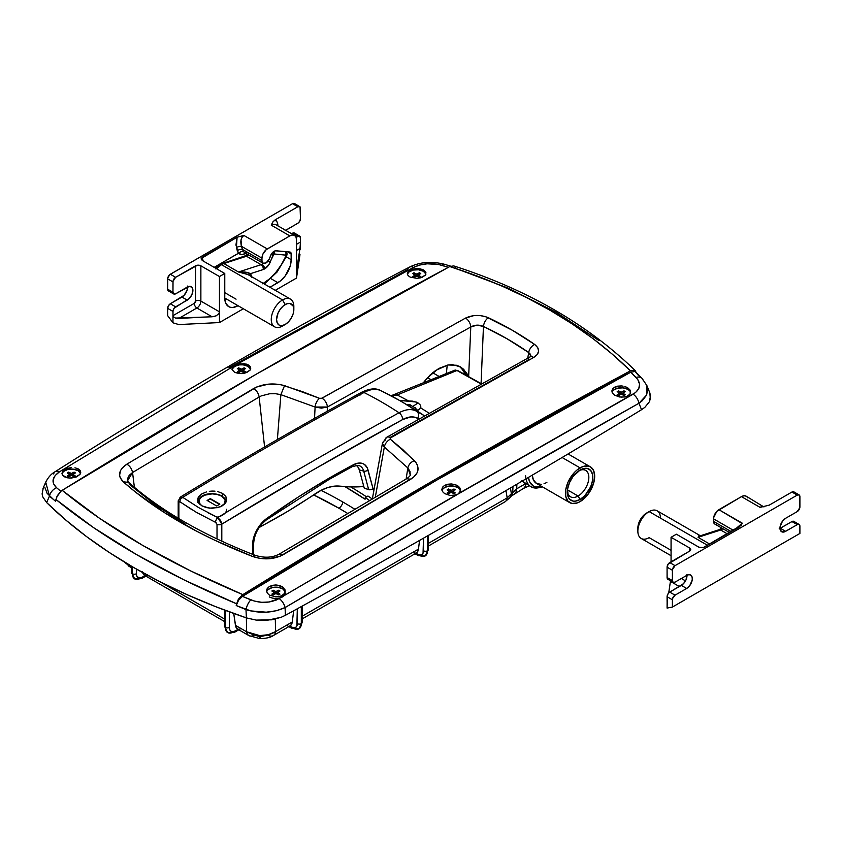 <?xml version="1.0" encoding="UTF-8"?>
<svg xmlns="http://www.w3.org/2000/svg" width="842" height="842" viewBox="0 0 842 842"><rect width="100%" height="100%" fill="white"/><g stroke="black" fill="none" stroke-linecap="round" stroke-linejoin="round"><path stroke-width="1.26" d="M258.81 636.447L254.516 635.036A11.272 6.504 -60 0 1 248.885 635.594A11.272 6.504 -60 0 1 246.643 631.784L246.359 617.881L246.643 631.784L252.642 634.468L259.683 635.605L268.251 634.731L275.566 631.605L292.279 621.954L291.406 624.564L289.648 626.111A11.272 6.504 -120 0 0 290.016 625.932A11.272 6.504 -120 0 0 292.279 621.954L293.679 610.776L292.279 621.954L275.566 631.605A11.272 6.504 60 0 1 273.303 635.584A11.272 6.504 60 0 1 267.661 635.026L260.441 636.594A11.272 0.631 -87.7 0 1 259.989 638.657A11.272 0.631 -87.7 0 1 259.683 635.605L246.643 631.784A11.272 6.504 120 0 0 248.895 635.605M521.945 480.666L524.598 483.087M509.799 497.843A11.272 8.273 -139.8 0 0 511.378 493.665L507.189 497.885L505.968 490.591L507.189 497.885L516.725 488.802A11.272 6.504 60 0 1 514.399 493.654A11.272 6.504 -120 0 0 516.725 488.802L525.618 483.676L516.725 488.802L516.883 484.192L516.725 488.802L511.378 493.665L510.42 487.981L511.378 493.665A11.272 8.273 40.2 0 1 509.863 497.769L511.252 496.127A11.272 8.273 -139.8 0 0 512.767 492.012L512.957 486.497L512.767 492.012A11.272 8.273 40.2 0 1 511.189 496.191M419.548 540.438L418.463 549.11L302.131 616.27L418.463 549.11L417.59 551.71L415.832 553.268A11.272 6.504 -120 0 0 416.201 553.078A11.272 6.504 -120 0 0 418.463 549.11L419.548 540.438M509.863 497.769L504.926 501.853A11.272 6.504 -120 0 0 507.189 497.885L428.315 543.416L507.189 497.885A11.272 6.504 60 0 1 504.905 501.864M259.989 638.657A11.272 0.631 92.3 0 1 259.683 635.605C265.809 635.763 271.103 634.436 275.566 631.605L275.313 619.112L275.566 631.605A11.272 6.504 -120 0 1 273.282 635.594C270.829 637.394 266.398 638.415 259.999 638.657L248.885 635.594L237.676 629.121A11.272 6.504 120 0 1 235.434 625.322L246.643 631.784L235.434 625.322L233.718 613.45L235.771 626.68L238.044 629.311L239.896 629.184L239.065 629.511M446.397 373.301L447.218 365.123L446.397 373.301M224.519 619.017L160.012 581.769L224.519 619.017M522.24 481.056L531.07 486.813A26.302 15.188 -60 0 1 525.997 478.845M542.016 486.634A26.302 15.188 -60 0 1 531.07 486.813A26.302 15.188 120 0 1 525.64 475.846M542.174 486.308L535.954 486.929L533.333 485.96L529.586 481.656L528.439 477.414M229.329 627.437L229.329 611.85L229.329 627.437A2.821 1.631 180 0 1 225.34 627.437L225.34 610.366L225.34 627.437A2.821 1.631 180 0 1 224.519 626.29A2.821 1.631 0 0 0 225.34 627.437A2.821 1.631 0 0 0 229.329 627.437L229.782 629.816L231.076 631.311L233.013 631.679L235.307 630.89A8.452 4.884 -60 0 1 229.329 627.437M238.023 629.321L235.307 630.89A2.821 1.631 60 0 1 234.718 632.174A2.821 1.631 -120 0 0 235.307 630.89L238.023 629.321M415.853 553.278L419.821 555.036L421.758 554.657L423.052 553.173L423.505 538.175L423.505 550.794A2.821 1.631 0 0 0 427.494 550.794A2.821 1.631 0 0 0 428.315 549.637A2.821 1.631 180 0 1 427.494 550.794L427.494 535.901L427.494 550.794A11.272 6.504 60 0 1 425.157 555.952A11.272 6.504 60 0 1 419.526 555.394A2.821 1.631 -60 0 1 418.116 555.531A2.821 1.631 -60 0 1 417.527 554.246A2.821 1.631 120 0 0 418.116 555.531L425.157 555.952A11.272 6.504 -120 0 0 427.494 550.794A2.821 1.631 180 0 1 423.505 550.794A8.452 4.884 60 0 1 417.527 554.246L415.853 553.278M289.68 626.132L293.637 627.89L295.574 627.511L296.868 626.016L297.321 608.777L297.321 623.638A2.821 1.631 0 0 0 301.31 623.638L301.31 606.587L301.31 623.638A2.821 1.631 180 0 1 297.321 623.638A8.452 4.884 60 0 1 291.353 627.09A2.821 1.631 120 0 0 291.932 628.385A2.821 1.631 -60 0 1 291.353 627.09L289.68 626.132M136.351 573.76L136.804 576.139L139.004 577.959L141.161 577.749L145.045 575.644L142.33 577.212A8.452 4.884 -60 0 1 136.351 573.76L136.351 569.034L136.351 573.76A2.821 1.631 180 0 1 132.362 573.76A2.821 1.631 0 0 0 136.351 573.76M145.066 575.633L143.35 574.139L142.466 571.634M529.313 485.802L523.387 488.465A11.272 6.504 -120 0 0 525.713 483.729A11.272 6.504 60 0 1 523.377 488.476M127.489 563.866A11.272 6.504 120 0 0 129.51 566.677A11.272 6.504 -60 0 1 127.489 563.866M142.656 572.581A11.272 6.504 120 0 0 144.698 575.444L224.519 621.522M132.362 566.74L132.362 573.76L132.362 566.74M134.699 578.917L141.74 578.496A2.821 1.631 -120 0 0 142.33 577.212A2.821 1.631 60 0 1 141.74 578.496A2.821 1.631 60 0 1 140.34 578.359A11.272 6.504 -60 0 1 134.699 578.917L131.541 572.613A2.821 1.631 0 0 0 132.362 573.76A11.272 6.504 120 0 0 134.699 578.917A11.272 6.504 -60 0 1 132.362 573.76A2.821 1.631 180 0 1 131.541 572.613L131.541 566.266M147.655 574.781L146.087 575.823M233.308 632.037A11.272 6.504 -60 0 1 227.677 632.595A11.272 6.504 -60 0 1 225.34 627.437A11.272 6.504 120 0 0 227.677 632.595L234.718 632.174A2.821 1.631 60 0 1 233.308 632.037M240.623 628.458L239.896 629.184M298.973 628.806A11.272 6.504 -120 0 0 301.31 623.638A2.821 1.631 0 0 0 302.131 622.491A2.821 1.631 180 0 1 301.31 623.638A11.272 6.504 60 0 1 298.973 628.806A11.272 6.504 60 0 1 293.342 628.248A2.821 1.631 -60 0 1 291.932 628.385L298.973 628.806L302.131 622.491L302.131 606.135M287.806 625.995L287.069 625.269M415.832 553.268L413.254 552.415M541.722 486.465A24.418 14.104 -60 0 1 528.513 477.909M328.99 479.498A3.757 2.168 -120 0 0 329.759 477.782A759.042 438.24 120 0 1 353.24 464.826A22.702 13.104 120 0 1 368.038 469.994A3.757 2.652 165 0 1 363.702 471.088A19.113 11.03 120 0 0 357.966 465.321A19.113 11.03 -60 0 1 363.702 471.088A3.757 2.652 -15 0 0 368.038 469.994L373.174 489.17L374.227 488.57L369.806 489.823L368.67 489.602L363.702 471.088L368.67 489.602L364.26 488.192L359.355 469.92A93.925 66.413 -15 0 0 363.702 471.088A93.925 66.413 165 0 1 359.355 469.92L357.745 466.678L356.134 465.31A17.777 10.262 -60 0 1 359.355 469.92L364.26 488.192L369.806 489.823L373.174 489.17L367.196 467.731L364.428 464.426L362.586 463.489L358.187 463.132L353.24 464.826A3.757 2.263 62.2 0 1 352.345 466.605A3.757 2.263 -117.8 0 0 353.24 464.826A759.042 438.24 120 0 0 329.759 477.782A3.757 2.168 60 0 1 328.99 479.498A3.757 2.168 60 0 1 327.875 479.635M410.065 404.77L406.728 404.855L410.065 404.77L410.822 405.328L410.065 404.77L410.065 406.654L410.065 404.77M399.203 400.382L416.074 401.992L418.032 402.908L412.717 406.528L410.822 405.328L412.717 406.528L418.032 402.908L417.106 402.423L412.569 401.139L399.687 400.56M222.446 493.349L222.446 496.275L222.446 493.349L217.731 491.581L222.446 493.349L225.603 496.127L222.446 493.349M214.994 491.16L212.163 491.075L214.994 491.16M209.321 491.318L212.163 491.075L209.321 491.318M201.87 493.844L206.595 491.886L201.87 493.844L198.712 496.654L201.87 493.844M197.596 499.885L198.712 496.654L197.881 498.243L197.87 501.516L197.596 499.885M198.701 503.095L197.87 501.516L201.859 505.821L198.701 503.095M430.609 379.437L427.536 377.658L430.609 379.437M215.52 522.261A3.757 1.642 -64.8 0 1 217.794 517.577A3.757 1.642 115.2 0 0 215.52 522.261L217.015 524.398A3.757 2.168 0 0 0 221.804 524.145L221.804 541.196L221.804 524.145A3.757 2.168 180 0 1 217.015 524.398L217.015 538.943L217.015 524.398L216.089 522.64L196.218 512.241L179.514 501.516L178.872 502.369L178.872 518.619L178.872 502.369A3.757 2.168 180 0 1 178.199 501.137A3.757 2.168 180 0 1 179.304 499.601L179.535 498.096M402.097 401.929L399.613 400.497A375.679 306.614 122.9 0 1 416.716 411.317L423.842 415.432A375.679 306.614 -57.1 0 0 414.959 409.57L418.295 410.128L420.526 407.844A375.679 244.285 67.2 0 1 428.988 413.148A375.679 244.285 -112.8 0 0 420.526 407.844L420.6 405.265L418.032 402.908L420.6 405.265L420.853 407.233L418.295 410.128L414.959 409.57A375.679 306.614 122.9 0 1 423.842 415.432L416.716 411.317A375.679 306.614 -57.1 0 0 399.613 400.497A375.679 306.614 -57.1 0 0 381.658 391.077C376.721 388.394 370.827 388.878 363.965 392.519A375.679 228.666 62.8 0 1 399.024 412.769A375.679 228.666 -117.2 0 0 363.965 392.519A5.631 3.336 -118.7 0 0 361.955 392.183M399.024 412.769C405.886 409.117 411.78 408.633 416.716 411.317A5.631 4.599 119.9 0 1 417.621 418.337C413.443 416.064 408.454 416.474 402.644 419.558A5.631 3.336 -118.7 0 0 399.024 412.769A5.631 3.336 61.3 0 1 402.644 419.558C342.357 452.533 282.081 487.392 221.804 524.145L312.224 470.425L402.644 419.558L410.749 416.927L414.401 417.127L417.621 418.337A5.631 4.599 -60.1 0 0 416.716 411.317C411.78 408.633 405.886 409.117 399.024 412.769C338.61 445.818 278.207 480.75 217.794 517.577L220.615 520.451L221.804 524.145L217.794 517.577L198.796 507.684L182.735 497.338C243.138 460.511 303.541 425.568 363.965 392.519C370.827 388.878 376.721 388.394 381.658 391.077L399.613 400.497M201.859 505.821L206.585 507.652L212.163 508.294L220.246 506.831L225.603 502.863L226.435 501.2L226.435 497.769L225.603 496.127L226.709 499.485L225.603 502.863L222.446 505.737L217.731 507.642L209.311 508.136L201.859 505.821M329.759 477.782L298.184 497.085L263.872 520.809L258.726 526.871L253.6 537.87L252.547 545.058L252.547 554.32L252.547 545.058A3.757 2.168 0 0 0 253.653 543.532A3.757 2.168 180 0 1 252.547 545.058A22.702 13.104 120 0 1 266.725 518.472A3.757 1.895 54.5 0 1 266.251 519.988A3.757 1.895 -125.5 0 0 266.725 518.472A759.042 438.24 120 0 1 329.759 477.782M417.621 418.337L418.737 418.969L417.621 418.337M475.362 380.5L456.953 370.491L481.014 383.931L456.953 370.491L454.491 370.406M397.098 394.993A375.679 244.285 67.2 0 1 408.875 401.118A375.679 244.285 -112.8 0 0 397.098 394.993L456.953 370.491L458.08 371.048L456.953 370.491L397.098 394.993L394.319 394.982L397.098 394.993L391.646 396.077L397.098 394.993M403.634 402.823L414.959 409.57L403.634 402.823M216.973 517.188A14.556 8.409 0 0 0 226.709 509.263M417.558 410.286L416.716 410.233M414.696 409.454L415.78 408.78L415.38 407.844L414.696 409.454M414.822 407.612L412.927 406.654L414.822 407.612M253.21 542.501A3.757 2.168 180 0 1 253.653 543.522L253.653 554.752M253.653 543.522C254.316 534.175 258.515 526.334 266.251 519.988A3.757 1.895 54.5 0 1 265.135 520.124M266.251 519.988L328.98 479.508L352.335 466.615A3.757 2.263 62.2 0 1 351.24 466.731M217.794 517.577L207.5 512.473M178.199 518.219L178.199 501.137A3.757 2.168 0 0 0 178.872 502.369L179.914 501.716A3.757 2.631 -53.9 0 1 182.735 497.338A3.757 2.631 126.1 0 0 179.914 501.716L192.197 509.863M180.262 497.148L182.735 497.338L180.304 497.127M182.735 497.338C243.138 460.511 303.541 425.568 363.965 392.519A5.631 3.336 61.3 0 0 361.407 392.383A5.631 3.336 61.3 0 0 360.134 395.024M182.861 497.433L179.304 499.601M454.933 370.143L455.48 370.07M415.78 408.78L415.38 407.844L415.927 408.433M259.168 527.471A13.788 7.957 120 0 1 260.799 526.45A561.004 323.896 -60 0 0 314.866 494.012A58.866 33.985 120 0 1 339.884 486.15L351.651 486.939L361.955 486.665L363.597 485.729L361.955 486.665A279.249 161.222 -60 0 1 341.663 486.35L334.042 486.192L327.822 487.539L321.381 490.17L287.848 511.283L258.873 527.692M199.901 504.411A13.24 7.641 180 0 1 204.827 495.149A13.24 7.641 180 0 1 221.52 496.106A1.126 0.653 -60 0 1 222.32 496.57A14.367 8.294 180 0 1 226.393 501.316L225.751 499.548L222.088 496.054A1.126 0.653 120 0 0 221.52 496.106L217.225 494.454L212.152 493.875L204.795 495.159L201.143 497.264L199.165 500.022L199.922 504.442M224.393 504.442L225.14 500.022L221.52 496.106M216.668 505.968L207.111 500.443L210.3 498.601L219.857 504.126L216.668 505.968L207.111 500.443L210.3 498.601L207.511 500.674L210.3 498.601L219.857 504.126L216.668 505.968M219.457 504.358L210.3 499.064L219.457 504.358M567.371 490.886A15.219 8.788 120 0 0 578.086 496.022L580.075 499.474A18.029 10.409 -60 0 1 567.329 492.107A18.029 10.409 -60 0 1 580.075 470.025L582.569 468.868L587.158 468.415L590.684 470.446L592.579 474.656L592.579 480.403L590.684 486.802L584.958 495.538L580.075 499.474L575.202 501.169L572.992 501.085L569.476 499.053L568.297 497.18L567.571 489.097L569.476 482.687L572.992 476.593L580.075 470.025A18.029 10.409 -60 0 1 592.831 477.382A18.029 10.409 -60 0 1 580.075 499.474L578.086 496.022A15.219 8.788 -60 0 1 570.476 496.769A15.219 8.788 -60 0 1 567.371 490.886M580.075 467.878A20.661 11.925 -60 0 1 590.41 466.857A20.661 11.925 -60 0 1 593.578 483.413A20.661 11.925 -60 0 1 580.075 501.622L588.19 494.086L593.578 483.413L594.684 476.309L593.578 470.499L590.41 466.857L588.19 466.036L582.927 466.552L577.223 469.847L574.486 472.394L567.929 482.392L565.75 489.728L565.75 496.317L567.929 501.137L571.96 503.463L577.223 502.937L580.075 501.622A20.661 11.925 -60 0 1 569.75 502.642A20.661 11.925 -60 0 1 566.582 486.087A20.661 11.925 -60 0 1 580.075 467.878L562.098 457.501L580.075 467.878M567.466 489.886L578.086 496.022L567.466 489.886M579.033 470.678A15.219 8.788 -60 0 1 585.695 470.425A15.219 8.788 -60 0 1 588.021 482.613A15.219 8.788 -60 0 1 578.086 496.022A15.219 8.788 120 0 0 588.832 477.94A15.219 8.788 120 0 0 579.033 470.678M532.291 475.141A20.661 11.925 120 0 0 536.543 483.476L533.375 479.824L532.291 475.141M546.868 482.445L544.016 483.771M541.28 484.392L536.543 483.476L569.75 502.642M347.504 513.346A371.375 214.415 0 0 0 338.884 508.21A5.631 3.252 120 0 0 342.82 502A376.953 217.625 180 0 1 354.64 509.136A376.953 217.625 0 0 0 342.82 502A376.953 217.625 0 0 0 321.002 490.36A376.953 217.625 180 0 1 342.82 502A5.631 3.252 -60 0 1 338.884 508.21L347.504 513.346M74.949 467.805L78.001 468.752L78.001 470.636L78.001 468.752L74.949 467.805M71.37 467.626L67.77 468.247L71.37 467.626M64.718 469.552L67.77 468.247L62.687 471.373L64.718 469.552M61.971 473.404L62.687 471.373L61.971 473.404L62.687 475.362L61.971 473.404M64.718 476.919L62.687 475.362L67.76 477.877L71.359 478.067L76.569 476.888L80.043 474.341L80.569 471.278L78.001 468.752L80.043 470.331L80.758 472.288L80.043 474.341L74.949 477.456L69.528 478.067L64.718 476.919M420.295 268.882L423.347 269.872L423.347 271.261L423.347 269.872L416.695 268.598L420.295 268.882M413.096 269.061L416.695 268.598L410.043 270.187L413.096 269.061M407.307 273.682L408.033 275.513L410.065 277.05L408.033 275.513L407.307 273.682L408.023 271.808L410.043 270.187L408.023 271.808L407.307 273.671M232.16 369.122L234.739 366.344L239.549 364.86L243.212 364.86L248.022 366.344A9.388 5.42 180 0 0 238.286 365.06A9.388 5.42 180 0 0 232.045 369.564L234.739 372.427L232.045 369.575L232.203 367.901L234.739 365.323L239.349 363.776L246.38 364.123L248.022 364.754L248.022 366.344L248.022 364.754L244.012 363.649L236.455 364.523L413.485 267.419L419.769 265.03L427.126 263.809L438.398 264.451L448.365 267.314L441.808 265.293A9.388 4.315 -73.3 0 1 444.713 264.346A9.388 4.315 106.7 0 0 441.808 265.293C431.672 262.63 422.231 263.335 413.485 267.419A9.388 5.494 -117.5 0 0 409.433 267.146A9.388 5.494 62.5 0 1 413.485 267.419L234.739 365.323L232.666 367.08L231.982 368.985M279.502 585.485L282.554 586.853L282.554 588.737L282.554 586.853L275.902 584.958L279.502 585.485M272.303 585.348L275.902 584.958L269.261 586.579L272.303 585.348M266.514 590.747L267.24 593.042L269.272 595.02L267.24 593.042L266.514 590.747L267.23 588.484L269.261 586.579L267.23 588.484L266.514 590.737M626.469 387.183L627.89 387.973L627.89 389.351L627.89 387.973L624.838 386.573L626.469 387.183M623.08 386.152L621.259 385.931L623.08 386.152M617.66 386.152L621.259 385.931L614.618 387.194L617.66 386.152M612.576 388.899L614.618 387.194L612.576 388.899L611.86 391.004L612.576 388.899M612.576 393.193L611.86 391.004L612.576 393.193L614.607 395.14L612.576 393.193M454.827 484.529L457.88 485.918L457.88 487.507L457.88 485.918L456.448 485.139L451.238 483.95L454.827 484.529M447.639 484.245L451.238 483.95L444.587 485.381L447.639 484.245M442.555 487.181L444.587 485.381L442.555 487.181L441.85 489.381L442.555 487.181M442.566 491.623L441.85 489.381L442.566 491.623L444.597 493.591L442.566 491.623M390.014 437.493L528.123 360.081A7.515 4.473 61.3 0 1 529.828 357.019A7.515 4.473 61.3 0 1 533.702 357.461C539.901 353.408 540.217 349.072 534.649 344.441A7.515 4.631 125 0 0 528.723 352.566L527.734 358.155L528.723 352.566C514.904 342.883 499.822 334.179 483.455 326.433L507.042 338.779L528.723 352.566A7.515 4.631 -55 0 1 534.649 344.441C520.514 334.548 505.084 325.633 488.349 317.718A7.515 4.01 115.3 0 0 483.455 326.433C479.077 324.559 474.856 324.738 470.783 326.98L477.004 325.149L483.455 326.433L481.077 383.573L483.455 326.433A7.515 4.01 -64.7 0 1 488.349 317.718C480.477 314.592 472.867 314.719 465.521 318.097A7.515 4.452 61.6 0 1 470.783 326.98A7.515 4.452 -118.4 0 0 465.521 318.097L322.012 398.213A7.515 4.347 60.1 0 1 327.422 407.012A7.515 4.347 -119.9 0 0 322.012 398.213L319.539 398.34A7.515 3.842 112.8 0 0 315.108 407.044L280.87 394.656L284.543 385.636L280.87 394.656L275.418 393.688L280.87 394.656L277.376 439.566L280.87 394.656L315.108 407.044L327.422 407.012L470.783 326.98L468.636 377.005L463.763 369.417L460.395 366.849L456.638 365.27L447.965 364.975L435.672 370.417L430.02 375.1L423.789 382.205L427.326 377.879L438.587 368.554L447.965 364.975L452.449 364.628L460.448 366.88L466.521 372.817L468.636 377.005L470.783 326.98L327.422 407.012L327.212 411.285L327.422 407.012L321.412 408.128L315.108 407.044L314.529 418.4L315.108 407.044A7.515 3.842 -67.2 0 1 319.539 398.34L302.362 391.625L280.796 384.699L268.44 384.152L256.799 386.973L126.868 464.163L122.048 468.236L120.553 470.51L119.596 475.235L120.153 477.572L123.269 481.834L135.899 492.391L164.264 512.504L196.775 531.291L214.521 540.132L252.463 556.415L260.22 558.435L268.556 558.793L280.218 556.183L413.411 477.393L417.053 472.92L417.895 470.436L417.495 465.363L416.264 462.911L402.855 449.649L390.362 439.229L390.151 438.093L533.702 357.461L537.217 354.608L538.617 351.177L537.722 347.62L534.649 344.441L512.473 330.338L485.76 316.697L479.856 315.55L473.636 315.666L465.521 318.097L321.455 398.434L319.539 398.34L284.543 385.636C273.397 382.7 263.072 383.678 253.589 388.562C256.6 390.404 258.452 393.214 259.147 396.992L132.552 472.509L134.394 487.35L132.552 472.509L129.173 475.393L127.531 478.645L127.51 480.835L132.552 472.509L259.147 396.992L264.588 446.965L259.147 396.992L261.388 395.856L259.147 396.992C258.452 393.214 256.6 390.404 253.589 388.562L126.868 464.163C129.889 465.994 131.784 468.783 132.552 472.509C131.784 468.783 129.889 465.994 126.868 464.163C118.585 469.878 117.385 475.772 123.269 481.834L128.615 482.361L129.984 484.855L155.759 505.221L185.619 524.282M455.648 267.588L456.017 268.514L508.231 288.164L556.12 312.287L599.083 340.61M367.954 496.022A383.605 221.467 180 0 1 372.09 498.874A383.605 221.467 0 0 0 367.954 496.022L365.281 497.559A379.847 219.299 180 0 1 369.449 500.432A379.847 219.299 180 0 0 365.281 497.559L367.954 496.022M350.746 486.918A383.331 221.309 180 0 1 366.523 496.843A383.331 221.309 180 0 0 350.746 486.918M313.582 494.885L338.884 508.21A371.375 214.415 0 0 0 313.582 494.885M128.615 482.361L123.269 481.834C155.917 510.652 198.986 535.523 252.463 556.415C263.599 560.183 273.924 559.562 283.438 554.552L410.696 479.266C419.021 473.72 420.253 467.499 414.39 460.595L390.362 439.229A7.515 4.757 128 0 0 384.352 447.028L375.353 496.959L384.352 447.028L407.823 467.952L406.139 479.024L407.823 467.952L410.264 474.909M344.999 486.644A379.574 219.141 180 0 1 365.091 499.211L365.281 497.559L365.091 499.211L344.683 486.455M62.182 490.328C191.387 410.286 320.591 335.695 449.786 266.546L476.425 275.744L502.053 286.101L526.597 297.594L549.973 310.203L572.107 323.875L592.926 338.558L612.397 354.24L630.426 370.838C501.232 439.987 372.027 514.578 242.822 594.62L190.555 570.876L142.635 545.363L99.693 518.419L62.182 490.328L255.989 374.353L449.786 266.546L453.691 265.904L449.786 266.546C523.135 289.995 583.348 324.759 630.426 370.838L634.342 370.196L636.71 373.006L634.342 370.196L630.426 370.838L436.63 478.645L242.822 594.62C169.474 563.719 109.26 528.955 62.182 490.328L61.14 491.075L62.182 490.328M229.013 367.628L407.528 269.661A9.388 5.494 62.5 0 1 409.433 267.146C289.238 329.738 171.158 397.908 55.204 471.657C51.425 473.72 48.268 477.214 45.721 482.129L49.457 496.127L46.636 502.558A563.519 325.349 0 0 0 246.39 617.891L245.98 609.597L236.223 605.556L236.591 603.788L184.377 580.064L136.488 554.562L93.525 527.618L55.951 499.495L55.583 501.264L54.025 499.98L47.141 493.37L44.879 487.465M55.94 499.906L55.583 501.264L49.457 496.127A9.388 6.831 -49.6 0 1 56.572 487.718L60.845 491.307L56.572 487.718A9.388 6.831 130.4 0 0 49.457 496.127L46.636 502.558L42.795 496.927L42.1 493.917L43.279 487.897L42.1 493.917L42.795 496.927L46.636 502.558L65.697 519.977L86.642 536.659L109.365 552.541L133.794 567.571L159.812 581.664L187.324 594.789L216.226 606.882L246.39 617.891L256.178 620.101L266.651 620.407L281.281 617.239L285.375 615.323L285.08 607.566C405.149 536.333 523.103 468.236 638.941 403.265L463.595 503.074L285.08 607.566L285.375 615.323A9392.047 5422.448 0 0 0 641.551 409.696L638.941 403.265L642.225 400.771L646.624 395.066L647.74 388.93L646.919 385.657L642.099 378.426L635.489 371.89L638.583 375.669M646.94 385.689L646.677 394.961L638.941 403.265A9.388 5.694 -119.3 0 0 633.089 394.203A9.388 5.694 60.7 0 1 638.941 403.265L641.551 409.696L644.867 407.328L649.329 401.844L650.35 398.855L649.813 392.814L650.519 395.824L649.329 401.844L644.867 407.328L641.551 409.696A9392.047 5422.448 0 0 1 285.375 615.323L281.281 617.239L271.798 619.817L256.178 620.101L246.39 617.891L245.98 609.597A9.388 3.705 -67.8 0 1 250.811 599.862L242.443 596.389C371.901 516.188 501.358 441.45 630.805 372.175L637.794 379.574L639.552 384.12L638.783 388.625L635.521 392.572L459.237 493.149L460.563 489.465L457.88 485.918L459.69 487.571L460.627 490.17M56.572 487.718L53.635 483.95L53.12 479.751L55.172 475.541L59.529 471.773L233.381 366.302L59.529 471.773A9.388 5.347 -122.5 0 0 55.225 471.646A9.388 5.347 57.5 0 1 59.529 471.773C52.025 477.088 51.036 482.403 56.572 487.718M234.739 372.427L239.538 373.606L246.59 372.574L250.053 370.164L250.59 367.228L248.022 364.754L250.053 366.302L250.769 368.207L250.053 370.164L244.969 373.101L241.37 373.627L234.739 372.427M410.065 277.05L416.706 278.334L421.926 277.397L425.389 275.134L425.915 272.313L423.347 269.872L425.915 272.313L425.389 275.134L420.305 277.881L416.706 278.334L410.065 277.05M460.563 489.465L460.406 491.402L457.88 494.159L279.123 598.557A9.388 5.147 59.3 0 1 285.08 607.566A9.388 5.147 -120.7 0 0 279.123 598.557C270.387 603.146 260.946 603.577 250.811 599.862A9.388 3.705 112.2 0 0 245.98 609.597C259.978 613.702 273.008 613.029 285.08 607.566L276.376 610.734L266.261 612.197L250.727 610.903L236.223 605.556L238.539 600.262L242.443 596.389L436.63 480.182L630.805 372.175L634.71 371.532L630.805 372.175L636.047 377.437A9.388 6.22 -44.2 0 1 642.067 378.395A9.388 6.22 135.8 0 0 636.047 377.437C641.572 383.805 640.594 389.393 633.089 394.203L457.88 494.159L453.259 495.528L450.144 495.485L444.597 493.591L450.144 495.485L456.164 494.917L279.123 598.557L269.251 601.977L261.651 602.304L254.221 601.03L242.443 596.389L238.539 600.262L236.223 605.556L238.139 599.746L242.822 594.62L238.928 598.483L236.591 603.788C163.348 572.928 103.134 538.164 55.951 499.495L57.498 495.464L61.14 491.075L56.835 496.791L55.583 501.264M269.272 595.02L275.913 596.925L281.133 596.031L284.596 593.421L285.122 589.968L282.554 586.853L285.122 589.968L284.596 593.421L282.565 595.315L279.512 596.546L275.913 596.925L269.272 595.02M614.607 395.14L621.249 397.192L626.459 396.561L629.932 394.235L630.458 391.004L627.89 387.973L629.932 389.92L630.647 392.119L629.932 394.235L627.89 395.94L624.838 396.982L619.417 396.971L614.607 395.14M454.469 266.261L455.133 266.83M45.005 484.476L45.994 481.55M642.067 378.395A9.388 6.22 -44.2 0 1 643.162 380.289M53.667 473.962A9.388 5.347 57.5 0 1 55.225 471.646M453.691 265.904L453.722 265.914C527.271 289.49 587.905 324.507 635.615 370.964L635.773 371.122M465.815 375.069L463.079 370.154L459.437 366.438M465.689 374.774L461.363 368.133L459.027 366.144M274.902 600.399L275.913 600.462M269.272 596.862A9.388 5.42 0 0 0 279.502 598.041A9.388 5.42 0 0 0 285.301 593.031A9.388 5.42 0 0 1 279.502 598.041A9.388 5.42 0 0 1 269.272 596.862M275.418 393.688L269.556 393.782L261.388 395.856L269.556 393.782L275.418 393.688M410.254 474.92L410.254 474.92C410.433 475.572 409.233 476.835 406.654 478.719L279.407 554.004C272.545 557.762 264.441 558.193 255.094 555.31L252.463 556.415L255.094 555.31C202.68 534.849 160.538 510.536 128.658 482.392L127.51 480.824M410.243 475.004L409.98 471.373L407.823 467.952C408.696 464.5 410.885 462.048 414.39 460.595C410.885 462.048 408.696 464.5 407.823 467.952L384.352 447.028L382.826 445.229L382.457 443.166L384.352 447.028A7.515 4.757 -52 0 1 390.362 439.229L390.53 437.777L533.702 357.461A7.515 4.473 -118.7 0 0 529.828 357.019L386.646 437.324A7.515 4.347 60.1 0 1 390.53 437.777A7.515 4.347 -119.9 0 0 386.657 437.324L382.457 443.166L372.385 498.706M530.923 356.24L528.723 352.566L530.439 354.272L530.913 356.282L530.839 355.25M383.226 441.65L385.099 440.313A7.515 4.347 60.1 0 1 386.657 437.324M283.438 554.552L279.428 553.994L283.438 554.552M410.696 479.266L406.675 478.709M630.647 393.182L629.932 391.109L627.89 389.351A9.388 5.42 180 0 0 618.533 387.994A9.388 5.42 180 0 0 612.039 392.119L613.439 390.172L617.66 388.173L623.08 387.867L627.89 389.351A9.388 5.42 180 0 1 630.605 392.656M618.533 390.846L617.197 391.614L619.533 393.182L617.197 394.761L618.533 395.529L621.249 394.172L623.975 395.529L625.301 394.761L622.964 393.182L625.301 391.614L623.975 390.846L621.249 392.193L618.533 390.846L617.596 391.846L618.533 391.309L618.996 392.646L618.533 390.846L617.197 391.614L619.259 392.804A0.937 0.547 180 0 1 619.259 393.572L617.197 394.761L618.533 395.529L620.586 394.34L620.586 392.035L618.533 390.846M625.301 394.761L623.975 395.529L621.912 394.34L621.912 392.035L623.975 390.846L623.512 392.646L623.975 390.846L625.301 391.614L623.248 392.804A0.937 0.547 180 0 0 623.248 393.572L625.301 394.761M623.248 395.098L623.248 393.572L623.248 395.098M619.259 395.098L619.259 393.572L619.259 395.098M624.901 391.846L623.975 391.309L624.901 391.846M621.912 394.34L621.912 392.035A0.937 0.547 180 0 1 620.586 392.035L620.586 394.34A0.937 0.547 180 0 1 621.912 394.34M442.029 490.286L443.429 488.328L447.639 486.329L453.07 486.023L457.88 487.507A9.388 5.42 180 0 1 460.574 490.77M441.987 490.391A9.388 5.42 180 0 1 448.418 486.171A9.388 5.42 180 0 1 457.88 487.507L460.448 490.286M448.512 489.002L447.186 489.77L449.523 491.339L447.186 492.917L448.512 493.686L451.238 492.338L453.964 493.686L455.29 492.917L452.954 491.339L455.29 489.77L453.964 489.002L451.238 490.349L448.512 489.002L447.586 490.002L448.512 489.465L448.975 490.802L448.512 489.002L447.186 489.77L449.249 490.96A0.937 0.547 180 0 1 449.249 491.728L447.186 492.917L448.512 493.686L450.575 492.496L450.575 490.191L448.512 489.002M455.29 492.917L453.964 493.686L451.901 492.496L451.901 490.191L453.964 489.002L453.501 490.802L453.964 489.002L455.29 489.77L453.228 490.96A0.937 0.547 180 0 0 453.228 491.728L455.29 492.917M453.228 493.265L453.228 491.728L453.228 493.265M449.249 493.265L449.249 491.728L449.249 493.265M454.89 490.002L453.964 489.465L454.89 490.002M451.901 492.496L451.901 490.191A0.937 0.547 180 0 1 450.575 490.191L450.575 492.496A0.937 0.547 180 0 1 451.901 492.496M266.704 591.505L268.103 589.558L272.313 587.558L277.744 587.253L282.554 588.737A9.388 5.42 180 0 1 285.228 591.894M266.64 591.694A9.388 5.42 180 0 1 273.029 587.411A9.388 5.42 180 0 1 282.554 588.737L285.122 591.505M273.187 590.231L271.861 591L274.197 592.568L271.861 594.136L273.187 594.905L275.913 593.557L278.628 594.905L279.965 594.136L277.628 592.568L279.965 591L278.628 590.231L275.913 591.579L273.187 590.231L272.261 591.221L273.187 590.684L273.65 592.031L273.187 590.231L271.861 591L273.913 592.179A0.937 0.547 180 0 1 273.913 592.947L271.861 594.136L273.187 594.905L275.25 593.715L275.25 591.421L273.187 590.231M279.965 594.136L278.628 594.905L276.576 593.715L276.576 591.421L278.628 590.231L278.165 592.031L278.628 590.231L279.965 591L277.902 592.179A0.937 0.547 180 0 0 277.902 592.947L279.965 594.136M277.902 594.484L277.902 592.947L277.902 594.484M273.913 594.484L273.913 592.947L273.913 594.484M279.565 591.221L278.628 590.684L279.565 591.221M276.576 593.715L276.576 591.421A0.937 0.547 180 0 1 275.25 591.421L275.25 593.715A0.937 0.547 180 0 1 276.576 593.715M407.496 274.029L408.896 272.082L413.106 270.082L418.537 269.777L423.347 271.261A9.388 5.42 180 0 1 425.947 274.134M407.402 274.345A9.388 5.42 180 0 1 413.717 269.945A9.388 5.42 180 0 1 423.347 271.261L425.915 274.029M413.98 272.755L412.654 273.524L414.99 275.092L412.654 276.66L413.98 277.428L416.706 276.081L419.432 277.428L420.758 276.66L418.421 275.092L420.758 273.524L419.432 272.755L416.706 274.103L413.98 272.755L413.054 273.745L413.98 273.208L414.443 274.555L413.98 272.755L412.654 273.524L414.717 274.702A0.937 0.547 180 0 1 414.717 275.471L412.654 276.66L413.98 277.428L416.043 276.239L416.043 273.945L413.98 272.755M420.758 276.66L419.432 277.428L417.369 276.239L417.369 273.945L419.432 272.755L418.958 274.555L419.432 272.755L420.758 273.524L418.695 274.702A0.937 0.547 180 0 0 418.695 275.471L420.758 276.66M418.695 277.007L418.695 275.471L418.695 277.007M414.717 277.007L414.717 275.471L414.717 277.007M420.358 273.745L419.432 273.208L420.358 273.745M417.369 276.239L417.369 273.945A0.937 0.547 180 0 1 416.043 273.945L416.043 276.239A0.937 0.547 180 0 1 417.369 276.239M250.59 369.122L248.022 366.344A9.388 5.42 180 0 1 250.6 369.164M238.654 367.838L237.328 368.607L239.591 369.975L237.328 371.754L238.654 372.522L241.38 371.175L244.096 372.522L245.432 371.754L243.096 370.175L245.432 368.607L244.096 367.838L241.38 369.185L238.654 367.838L237.728 368.838L238.654 368.301L239.117 369.638L238.654 367.838L237.328 368.607L239.381 369.796A0.937 0.547 180 0 1 239.381 370.564L237.328 371.754L238.654 372.522L240.717 371.333L240.717 369.028L238.654 367.838M245.432 371.754L244.096 372.522L242.043 371.333L242.043 369.028L244.096 367.838L243.633 369.638L244.096 367.838L245.432 368.607L243.37 369.796A0.937 0.547 180 0 0 243.37 370.564L245.432 371.754M243.37 372.101L243.37 370.564L243.37 372.101M239.381 372.101L239.381 370.564L239.381 372.101M245.033 368.838L244.096 368.301L245.033 368.838M242.043 371.333L242.043 369.028A0.937 0.547 180 0 1 240.717 369.028L240.717 371.333A0.937 0.547 180 0 1 242.043 371.333M62.15 473.415L63.55 471.457L67.77 469.457L73.191 469.152L78.001 470.636A9.388 5.42 180 0 1 80.558 473.362M62.013 473.93A9.388 5.42 180 0 1 68.213 469.362A9.388 5.42 180 0 1 78.001 470.636L80.569 473.415M68.644 472.13L67.307 472.899L69.644 474.467L67.307 476.046L68.644 476.814L71.359 475.467L74.085 476.814L75.412 476.046L73.075 474.467L75.412 472.899L74.085 472.13L71.359 473.478L68.644 472.13L67.707 473.13L68.644 472.594L69.107 473.93L68.644 472.13L67.307 472.899L69.37 474.088A0.937 0.547 180 0 1 69.37 474.856L67.307 476.046L68.644 476.814L70.696 475.625L70.696 473.32L68.644 472.13M75.412 476.046L74.085 476.814L72.023 475.625L72.023 473.32L74.085 472.13L73.622 473.93L74.085 472.13L75.412 472.899L73.359 474.088A0.937 0.547 180 0 0 73.359 474.856L75.412 476.046M73.359 476.393L73.359 474.856L73.359 476.393M69.37 476.393L69.37 474.856L69.37 476.393M75.012 473.13L74.085 472.594L75.012 473.13M72.023 475.625L72.023 473.32A0.937 0.547 180 0 1 70.696 473.32L70.696 475.625A0.937 0.547 180 0 1 72.023 475.625M667.085 601.462L667.074 596.704L672.39 599.778L672.39 607.061L667.074 608.082L667.527 594.747L669.211 592.463L683.515 583.653L686.051 579.791L686.893 574.412M669.737 579.075L667.853 579.254L667.127 578.107L667.074 567.182L668.253 563.951L689.661 551.078L690.756 549.542L689.661 548.016L671.063 537.28L676.379 534.207L699.376 547.437L703.691 547.511L739.16 527.103L742.16 523.535L718.879 509.673L741.455 496.633L760.052 507.368L769.22 505.147L791.933 492.033L794.143 492.117M779.208 528.776L792.448 521.314L793.806 521.366L794.532 522.524M667.117 601.841L667.074 608.082L672.39 607.061L799.9 533.439L799.9 526.155L799.9 533.439L672.39 607.061L672.59 598.483L675.042 595.178L669.737 592.105L681.357 585.401A7.988 4.61 120 0 0 686.988 575.254M779.987 528.439A7.988 4.61 120 0 0 780.313 528.271L785.618 531.334L780.313 528.271L791.933 521.556L797.248 524.629L785.618 531.334A7.988 4.61 -60 0 1 781.629 531.734A7.988 4.61 -60 0 1 780.408 525.334A7.988 4.61 -60 0 1 785.618 518.293L797.248 511.589L785.618 518.293L782.481 521.209L780.081 526.745L780.081 529.281L781.629 531.734L784.523 531.849L797.763 524.387L799.121 524.44L799.9 526.155A3.757 2.168 -60 0 0 799.121 524.44A3.757 2.168 -60 0 0 797.248 524.629L791.933 521.556A3.757 2.168 120 0 1 793.806 521.366L799.121 524.44M799.9 506.989L799.9 496.633L799.847 507.61L797.248 511.589A3.757 2.168 -60 0 0 799.9 506.989M769.22 505.147L791.933 492.033L797.248 495.096L675.042 565.656L669.737 562.582L689.661 551.078L689.661 548.016L689.661 551.078A3.757 2.168 180 0 0 690.756 549.542A3.757 2.168 180 0 0 689.661 548.016L671.063 537.28L676.379 534.207L698.776 547.142L703.038 547.71L741.244 525.282L742.276 523.177L718.879 509.673A7.515 4.336 120 0 0 713.563 518.872L733.487 530.376L713.563 518.872L713.563 521.419L731.288 531.649L713.563 521.419A5.631 3.252 120 0 0 714.732 523.998L713.637 522.272L713.669 517.62L716.847 511.315L741.455 496.633L760.052 507.368A9.388 5.42 -60 0 1 764.378 506.726A9.388 5.42 -60 0 0 760.052 507.368L769.22 505.147M673.168 582.327A3.757 2.168 -60 0 1 672.39 580.601L667.074 577.538A3.757 2.168 120 0 0 667.853 579.254L673.168 582.327A3.757 2.168 -60 0 0 675.042 582.138L686.672 575.433L675.042 582.138L673.168 582.327L672.39 580.601L667.074 577.538L667.074 567.182L672.39 570.255L672.39 580.601L672.442 569.624L675.042 565.656L797.248 495.096L799.121 494.917L799.9 496.633A3.757 2.168 -60 0 0 799.121 494.917A3.757 2.168 -60 0 0 797.248 495.096L791.933 492.033A3.757 2.168 120 0 1 793.806 491.844L799.121 494.917M686.672 588.463L681.357 585.401L686.672 588.463L675.042 595.178L686.672 588.463L689.808 585.558L692.208 580.022L692.208 577.475L690.661 575.033A7.988 4.61 -60 0 1 691.882 581.433A7.988 4.61 -60 0 1 686.672 588.463M686.672 575.433A7.988 4.61 -60 0 1 690.661 575.033L688.83 574.676L686.672 575.433M734.656 529.734L742.276 523.177L734.708 529.671M670.432 581.39L679.357 586.548L670.432 581.39L670.558 580.475L668.716 592.926L670.432 581.39M681.357 578.496L685.504 580.896L681.357 578.496M671.063 561.814L671.063 537.28L671.063 561.814M746.149 496.17A9.388 5.42 120 0 0 741.455 496.633L744.002 495.749L746.149 496.17L763.705 506.842M716.774 524.082L716.026 524.25M746.98 496.854L747.591 497.822M667.074 567.182L672.39 570.255A3.757 2.168 -60 0 1 675.042 565.656L669.737 562.582A3.757 2.168 120 0 0 667.074 567.182M667.074 596.704L672.39 599.778A3.757 2.168 -60 0 1 675.042 595.178L669.737 592.105A3.757 2.168 120 0 0 667.074 596.704M277.902 225.94L277.176 222.193L275.113 219.878L272.566 222.372L271.261 225.172L289.858 235.907L267.272 248.937L243.885 235.434L237.086 237.233L235.949 244.98L238.423 253.326L214.152 267.346L238.791 253.032L241.233 254.663L244.696 253.789A3.757 2.168 60 0 1 244.896 252.737A3.757 2.168 -120 0 0 244.696 253.789A9.388 5.42 -60 0 1 238.791 253.032L241.244 251.516L243.696 251.59A5.631 3.252 120 0 0 244.548 252.537L244.433 252.463M238.033 305.709A18.787 10.841 -60 0 1 228.666 306.614A18.787 10.841 -60 0 1 224.772 298.015L224.772 273.482L202.375 260.546L201.143 258.936L202.196 257.378L203.185 261.02L202.196 257.378L237.086 237.233L201.196 258.505L202.375 260.546L224.772 273.482L219.457 276.544L200.87 265.809L197.481 265.219L175.631 277.313L195.555 265.809L195.555 301.089L194.228 303.383L172.968 315.655L173.02 310.814L174.157 308.204L189.408 298.384L191.944 294.521L192.892 290.353L191.944 287.28L189.408 286.343L175.631 293.805L173.747 293.984L172.968 292.269L173.02 281.291L175.631 277.313L170.316 274.25L292.511 203.701L297.826 206.764L275.113 219.878L297.826 206.764L300.036 206.848L300.478 218.646L299.71 221.267L297.826 223.256L285.101 230.719M296.079 237.297L299.299 235.949L300.478 237.823L300.478 242.043L296.5 244.338L300.478 242.043L300.478 237.823A3.757 2.168 -60 0 0 299.71 236.107A3.757 2.168 -60 0 0 297.826 236.286L296.079 237.297M245.632 253.168A9.388 5.42 -60 0 1 244.696 253.789L246.411 252.537M219.457 322.56L243.338 308.772L219.457 322.56L178.788 324.57L219.457 322.56L219.457 311.824L200.87 301.089L200.87 265.809L219.457 276.544L219.457 311.824L218.899 313.613L216.194 315.813L213.552 316.624L178.788 318.434L196.881 307.993L212.121 316.792L196.881 307.993A5.631 3.252 120 0 0 200.87 301.089L219.457 311.824L219.457 322.56M275.271 290.332L296.5 278.081L299.984 254.6L296.5 278.081L296.5 267.346L297.131 267.714L296.5 267.346L296.5 239.738L295.995 237.097L294.553 235.444A9.388 5.42 -60 0 1 296.5 239.738L296.5 278.081L275.271 290.332M300.478 249.2L300.478 242.043L300.478 249.2M299.71 236.107L294.395 233.034A3.757 2.168 120 0 0 292.511 233.223L291.616 233.739L292.511 233.223L297.826 236.286L292.511 233.223L294.395 233.034L295.121 234.181M285.659 230.308A7.988 4.61 -60 0 1 286.206 229.961L297.826 223.256A3.757 2.168 -60 0 0 300.478 218.646L300.478 208.3A3.757 2.168 -60 0 0 299.71 206.574A3.757 2.168 -60 0 0 297.826 206.764L292.511 203.701L294.395 203.511L295.121 204.659M238.054 305.688L232.971 307.456L230.676 307.362L228.666 306.614L225.782 303.309L224.772 298.015L224.772 273.482L219.457 276.544L219.457 311.824L218.899 313.613L216.194 315.813L212.121 316.792L175.557 318.076L173.41 316.813L175.557 318.076L178.788 318.434L196.881 307.993A3.757 2.168 -120 0 1 194.228 303.383A1.873 1.084 120 0 0 195.555 301.089A3.757 2.168 180 0 1 200.87 301.089A3.757 2.168 0 0 0 195.555 301.089L195.555 265.809A3.757 2.168 180 0 1 200.87 265.809L200.87 301.089A5.631 3.252 -60 0 1 196.881 307.993A3.757 2.168 60 0 1 194.228 303.383L172.968 315.655L172.968 322.812L178.788 324.57L172.968 322.812L167.663 315.655L167.663 308.372L172.968 311.445L172.968 322.812L167.663 315.655L167.663 308.372L172.968 311.445A3.757 2.168 -60 0 1 175.631 306.835L187.25 300.131L181.935 297.058L187.25 300.131A7.988 4.61 -60 0 0 192.471 293.09A7.988 4.61 -60 0 0 191.239 286.701A7.988 4.61 -60 0 0 187.25 287.09L175.631 293.805A3.757 2.168 -60 0 1 173.747 293.984A3.757 2.168 -60 0 1 172.968 292.269L167.663 289.206L167.663 278.849L172.968 281.912L172.968 292.269L167.663 289.206L167.705 278.218L169.8 274.608L292.511 203.701A3.757 2.168 120 0 1 294.395 203.511L299.71 206.574M187.471 286.08L187.156 290.027L184.103 295.321L170.316 303.773A3.757 2.168 120 0 0 167.663 308.372L168.442 305.751L170.316 303.773L175.631 306.835L170.316 303.773L181.935 297.058A7.988 4.61 120 0 0 187.577 286.912M170.316 290.732L168.442 290.922L167.663 289.206A3.757 2.168 120 0 0 168.442 290.922L173.747 293.984M294.553 235.444L292.395 235.023L289.858 235.907A9.388 5.42 -60 0 1 294.553 235.444L275.955 224.709A9.388 5.42 120 0 0 271.261 225.172L289.858 235.907L266.24 249.653L262.862 254.221L261.967 258.147A7.515 4.336 -60 0 1 267.272 248.937L243.885 235.434L242.075 237.202L241.001 239.907L241.559 246.359L261.967 258.147L261.967 260.694L242.38 249.39L243.696 251.59A5.631 3.252 120 0 0 244.538 252.537L263.136 263.272A5.631 3.252 -60 0 1 261.967 260.694L261.967 258.147L241.559 246.359L242.38 249.39L261.967 260.694L263.22 263.325L266.209 262.83L269.398 258.694A5.631 3.252 -60 0 1 263.136 263.272M296.773 269.293L299.984 248.464L296.5 250.474L299.984 248.464L296.679 269.356M269.398 258.694L270.598 255.61A5.631 3.252 -60 0 1 276.039 250.779L289.858 252.021A3.757 2.168 -60 0 1 290.406 252.19A3.757 2.168 -60 0 1 291.185 253.905L287.554 251.811L291.185 253.905L291.185 259.673L286.312 256.863L291.185 259.673A18.787 10.841 -60 0 1 277.902 282.68L270.977 278.681L277.902 282.68L269.966 287.269L280.491 280.891L285.28 275.839L290.174 266.135L291.185 259.673L291.09 253.168L289.858 252.021L275.334 250.821L271.619 253.674L269.398 258.694M299.984 248.464L300.478 242.043L299.984 248.464M275.955 224.698A9.388 5.42 120 0 0 271.261 225.172L273.029 221.699L275.113 219.878A13.146 7.589 -60 0 1 277.892 225.361M237.086 237.233L243.885 235.434C240.865 237.781 240.096 241.422 241.559 246.359A3.757 1.274 -15.3 0 0 236.413 247.537L237.086 237.233M236.413 247.537A3.757 1.274 164.7 0 1 241.559 246.359L242.38 249.39A3.757 1.274 -15.3 0 0 237.244 250.558L236.413 247.537M238.423 253.326L237.244 250.558A3.757 1.274 164.7 0 1 242.38 249.39L243.696 251.59L241.244 251.516L238.423 253.326M201.491 259.81L201.143 258.936M167.663 278.849L172.968 281.912A3.757 2.168 -60 0 1 175.631 277.313L170.316 274.25A3.757 2.168 120 0 0 167.663 278.849M248.611 274.966L243.938 272.903L238.486 271.998L261.104 264.683A5.631 3.252 -60 0 0 261.967 264.293A5.631 3.252 -60 0 0 263.23 263.325A5.631 3.252 -60 0 1 261.967 264.293A3.757 2.168 60 0 1 264.62 268.893A9.388 5.42 120 0 0 270.377 261.746L273.082 254.747A0.937 0.547 -60 0 1 273.661 254.031A3.757 2.168 -120 0 0 273.155 251.947A3.757 2.168 60 0 1 273.661 254.031A0.937 0.547 -60 0 1 273.997 253.947A3.757 2.968 -84.2 0 0 274.208 251.232A3.757 2.968 95.8 0 1 273.997 253.947L268.661 264.977L264.62 268.893A3.757 2.168 -120 0 0 261.967 264.293A5.631 3.252 -60 0 1 261.104 264.683A3.757 2.589 72.1 0 1 263.199 269.545A9.388 5.42 120 0 0 264.62 268.893A9.388 5.42 -60 0 1 263.199 269.545L250.432 273.671L251.758 277.218M293.837 309.519L293.184 313.719L291.311 318.034L288.511 321.812L285.206 324.475L281.902 325.622L279.102 325.086L277.228 322.928L276.576 319.497L278.028 313.108L280.407 308.982L283.522 305.699L286.89 303.762L290.006 303.446L293.184 306.088L293.837 309.519L293.837 306.456A15.966 9.22 120 0 0 282.554 299.941L221.457 264.662A15.966 9.22 -60 0 1 223.877 263.567A3.757 2.589 -107.9 0 0 222.13 263.325A3.757 2.589 72.1 0 1 223.877 263.567L246.495 256.242A3.757 2.589 -107.9 0 0 244.769 256A3.757 2.589 72.1 0 1 246.495 256.242L261.104 264.683L238.486 271.998L245.075 272.082L250.432 273.671L263.199 269.545A3.757 2.589 -107.9 0 0 261.104 264.683L246.495 256.242L223.877 263.567L238.486 271.998L223.877 263.567A15.966 9.22 120 0 0 221.457 264.662A15.966 9.22 120 0 0 216.583 268.756L221.457 264.662A3.757 2.168 -120 0 0 219.573 264.472A3.757 2.168 60 0 1 221.457 264.662L282.554 299.941L285.206 304.541A12.209 7.052 -60 0 1 293.837 309.519A12.209 7.052 -60 0 1 285.206 324.475L282.554 326.012A15.966 9.22 -60 0 1 274.566 326.801A15.966 9.22 -60 0 1 272.124 314.003A15.966 9.22 -60 0 1 282.554 299.941A15.966 9.22 -60 0 1 290.532 299.142A15.966 9.22 -60 0 1 293.753 308.14M215.489 268.861L218.794 266.198A3.757 2.168 60 0 1 219.573 264.472L244.769 256L247.316 254.137M246.39 256.168L248.295 254.084M236.065 299.173L224.772 292.648M246.495 256.242A5.631 3.252 120 0 0 248.622 254.894A5.631 3.252 120 0 1 246.495 256.242M262.672 283.807L269.451 278.923L275.829 272.408L281.407 264.651L285.87 256.105L285.648 255.137L273.997 253.947L285.648 255.137A3.757 2.968 -84.2 0 0 285.606 251.642A3.757 2.968 95.8 0 1 285.648 255.137A0.937 0.547 -60 0 1 285.87 256.105A3.757 0.6 23.4 0 0 286.659 256.063A3.757 0.6 -156.6 0 1 285.87 256.105A39.448 22.776 -60 0 1 264.062 282.965M282.554 299.941A15.966 9.22 120 0 0 271.261 319.497A15.966 9.22 120 0 0 282.554 326.012L285.206 324.475A12.209 7.052 -60 0 1 276.576 319.497A12.209 7.052 -60 0 1 285.206 304.541L282.554 299.941M270.377 261.746A3.757 0.789 -158.8 0 1 267.998 261.157A3.757 0.789 21.2 0 0 270.377 261.746M273.082 254.747A3.757 0.789 -158.8 0 1 271.208 254.337A3.757 0.789 21.2 0 0 273.082 254.747M290.532 299.142L247.927 274.545L238.486 271.998C243.559 271.598 247.548 272.155 250.432 273.671L249.79 275.618A2.821 2.2 147.7 0 1 250.432 273.671A18.787 10.841 -60 0 1 251.653 276.692M718.931 529.765A3.757 2.589 72.1 0 1 720.678 530.007L698.06 537.333L709.743 544.079L698.06 537.333L720.678 530.007L727.393 533.891L720.678 530.007A3.757 2.589 -107.9 0 0 718.952 529.765L719.657 529.439A3.757 2.168 60 0 1 721.531 529.629A5.631 3.252 120 0 0 722.804 528.66A5.631 3.252 120 0 1 721.531 529.629A3.757 2.168 -120 0 0 719.657 529.439L721.489 527.902M671.063 550.31L649.14 537.659A15.966 9.22 -60 0 1 637.857 531.144A15.966 9.22 -60 0 1 649.14 511.589L646.488 513.125A12.209 7.052 120 0 0 637.857 528.071L638.51 523.882L641.688 517.567L644.804 514.283L649.14 511.589A15.966 9.22 120 0 0 638.71 525.661A15.966 9.22 120 0 0 641.162 538.448L671.063 555.709M707.585 545.332L649.14 511.589L707.585 545.332M718.952 529.765L701.154 535.523L698.06 537.333L698.934 535.596L699.923 535.533M699.734 535.396L701.154 535.523L698.06 537.333L699.734 535.396L657.128 510.799A15.966 9.22 120 0 0 649.14 511.589A15.966 9.22 -60 0 1 660.433 518.104M720.678 530.007A5.631 3.252 120 0 0 721.531 529.629A5.631 3.252 120 0 1 720.678 530.007M721.415 529.113L722.194 528.218M568.918 453.438L568.771 454.364M511.252 496.127L523.387 488.476M504.926 501.853L428.315 546.079M123.984 561.761L131.541 567.845M273.303 635.584L290.016 625.932M416.201 553.078L302.131 618.933M146.761 575.602L141.74 578.496M227.677 632.595L224.519 626.29L224.519 610.061M239.738 629.279L234.718 632.174M291.932 628.385L287.953 626.09M425.157 555.952L428.315 549.637L428.315 535.438M418.116 555.531L414.138 553.236M542.511 486.918L536.038 488.202L531.07 486.813M438.724 376.237L432.651 372.732M352.335 466.615L357.924 465.31M380.784 390.614C376.037 387.857 369.575 388.436 361.418 392.383C301.047 425.399 240.675 460.311 180.314 497.117L178.199 501.137M481.361 383.742L457.659 370.512L454.901 370.154L391.046 395.761M197.786 502.432C199.101 492.728 214.31 491.917 222.088 496.054M590.41 466.857L568.066 453.954M45.721 482.129L42.984 488.539M646.919 385.657L649.708 392.54M450.628 266.156L444.713 264.346C431.609 261.031 419.853 261.967 409.423 267.146M530.881 356.576L529.818 357.019M619.533 394.94L619.533 393.182M622.964 394.94L622.964 393.182M449.523 493.096L449.523 491.339M452.954 493.096L452.954 491.339M274.197 594.326L274.197 592.568M277.628 594.326L277.628 592.568M414.99 276.85L414.99 275.092M418.421 276.85L418.421 275.092M239.654 371.943L239.654 370.175M243.096 371.943L243.096 370.175M69.644 476.235L69.644 474.467M73.075 476.235L73.075 474.467M714.732 523.998L729.635 532.597M215.257 267.988L219.573 264.472M282.554 326.012L285.206 324.475M224.772 298.047L274.566 326.801M264.325 284.017L277.05 272.071L286.659 256.063L287.08 253.895L286.396 251.705M637.857 531.144L637.857 528.071M649.14 511.589L646.488 513.125"/></g></svg>
